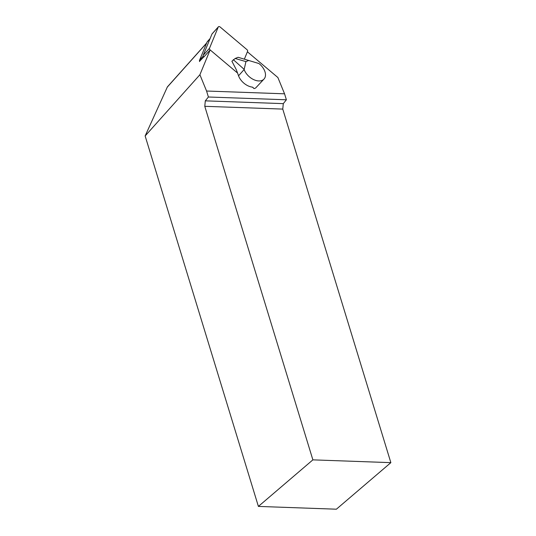 <?xml version="1.0" encoding="UTF-8"?>
<svg xmlns="http://www.w3.org/2000/svg" width="536" height="536" viewBox="0 0 536 536"><rect width="100%" height="100%" fill="white"/><g stroke="black" fill="none" stroke-linecap="round" stroke-linejoin="round"><path stroke-width="0.8" d="M203.787 56.917L199.533 61.285A3.162 2.01 41.8 0 0 199.62 61.58M247.391 51.798L277.882 77.526L284.556 93.813L206.568 91.026L199.901 74.739L210.105 50.009M253.93 88.467L254.138 88.594A12.844 8.167 41.8 0 0 255.652 87.984L264.06 79.006A12.844 8.167 41.8 0 0 258.968 63.55L238.098 57.292L235.163 58.478L231.9 61.245L236.343 69.767L238.547 75.784A12.844 8.167 41.8 0 0 252.416 87.134L254.138 88.594A1.528 0.972 -138.2 0 1 253.93 88.467A1.528 0.972 -138.2 0 1 253.501 88.085L252.845 87.314M206.568 91.026L208.397 97.003L286.385 99.79L284.556 93.813M286.385 99.79L283.296 103.636L282.767 109.096L204.779 106.309L312.877 459.861L390.858 462.648L282.767 109.096M199.901 74.739L145.142 135.956L258.399 506.413L336.387 509.2L390.858 462.648M208.397 97.003L205.308 100.848L283.296 103.636M258.399 506.413L312.877 459.861M204.779 106.309L205.308 100.848M145.142 135.956L167.393 86.892L206.682 42.967M238.547 75.784L244.141 69.533L245.937 61.607L248.865 60.421M244.141 69.533A12.844 8.167 41.8 0 0 253.561 79.562A12.844 8.167 41.8 0 0 264.06 79.006M245.937 61.607L235.163 58.478M244.034 69.245L233.314 59.663M210.112 38.538L207.285 41.701A3.162 2.01 -138.2 0 0 207.05 42.076L199.593 60.133A3.162 2.01 41.8 0 0 199.533 61.285M212.269 33.708A1.581 1.005 41.8 0 0 212.089 33.848A1.581 1.005 41.8 0 0 211.975 34.036L203.184 55.322A1.581 1.005 41.8 0 0 203.868 56.983L210.166 49.942L236.905 72.501A1.581 1.005 41.8 0 0 237.495 72.863M244.376 59.114L247.605 51.275A1.581 1.005 41.8 0 0 246.929 49.614L220.189 27.055A1.581 1.005 41.8 0 0 218.393 26.8A1.581 1.005 41.8 0 0 218.273 26.988L209.489 48.28A1.581 1.005 41.8 0 0 210.166 49.942M206.608 43.155L167.165 87.247M199.593 60.133L203.211 56.092M207.05 42.076L210.025 38.753M203.184 55.322L209.489 48.28M211.975 34.036L218.273 26.988M212.089 33.848L218.393 26.8"/></g></svg>
